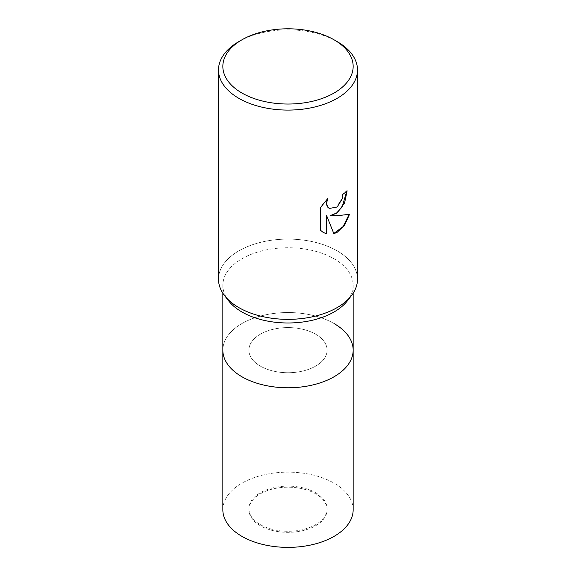 <?xml version="1.0" encoding="UTF-8"?>
<svg xmlns="http://www.w3.org/2000/svg" width="576" height="576" viewBox="0 0 576 576"><rect width="100%" height="100%" fill="white"/><g stroke="black" fill="none" stroke-linecap="round" stroke-linejoin="round"><path stroke-width="0.43" stroke-dasharray="2.88 2.16" d="M315.641 334.195A39.096 22.572 180 0 1 327.096 350.158A39.096 22.572 180 0 1 302.962 371.009A39.096 22.572 180 0 1 260.359 366.12A39.096 22.572 180 0 1 248.904 350.158A39.096 22.572 180 0 1 273.038 329.306A39.096 22.572 180 0 1 315.641 334.195M315.641 492.739A39.096 22.572 180 0 1 327.096 508.702A39.096 22.572 180 0 1 302.962 529.553A39.096 22.572 180 0 1 260.359 524.657A39.096 22.572 180 0 1 248.904 508.702A39.096 22.572 180 0 1 273.038 487.843A39.096 22.572 180 0 1 315.641 492.739M334.073 323.561A65.16 37.62 180 0 1 353.16 350.158A65.16 37.62 180 0 0 312.934 315.403A65.16 37.62 180 0 0 241.927 323.561A65.16 37.62 180 0 0 222.84 350.158A65.16 37.62 180 0 1 263.066 315.403A65.16 37.62 180 0 1 334.073 323.561A65.16 37.62 180 0 0 251.05 319.176A65.16 37.62 180 0 0 228.521 365.515M228.521 300.722A65.16 37.62 180 0 1 222.84 285.365A65.16 37.62 180 0 1 263.066 250.61A65.16 37.62 180 0 1 334.073 258.768A65.16 37.62 180 0 1 353.16 285.365A65.16 37.62 180 0 1 347.479 300.722M224.626 295.697L224.554 295.603A69.502 40.126 180 0 1 248.587 246.175A69.502 40.126 180 0 1 337.147 250.848A69.502 40.126 180 0 1 351.446 295.603L351.374 295.697M218.498 279.223A69.502 40.126 180 0 1 238.853 250.848A69.502 40.126 180 0 1 314.597 242.15A69.502 40.126 180 0 1 357.502 279.223M346.81 191.11L346.817 190.634A69.07 39.874 180 0 1 342.59 194.155L341.863 198.799L336.456 207.137L329.191 208.354M327.01 199.31L319.997 207.562L320.321 230.134M349.121 214.409L349.207 214.114C344.498 215.388 338.155 215.798 330.178 215.345M319.997 229.946L323.165 232.402M326.354 215.532L333.785 233.46M238.853 41.594A69.502 40.126 180 0 1 337.147 41.594M260.359 493.805A39.096 22.572 180 0 1 302.962 488.909A39.096 22.572 180 0 1 327.096 509.76A39.096 22.572 180 0 1 315.641 525.722A39.096 22.572 180 0 1 273.038 530.618A39.096 22.572 180 0 1 248.904 509.76A39.096 22.572 180 0 1 260.359 493.805M260.359 334.195A39.096 22.572 180 0 1 302.962 329.306A39.096 22.572 180 0 1 327.096 350.158A39.096 22.572 180 0 1 315.641 366.12A39.096 22.572 180 0 1 273.038 371.009A39.096 22.572 180 0 1 248.904 350.158A39.096 22.572 180 0 1 260.359 334.195M222.84 509.76A65.16 37.62 180 0 1 241.927 483.163A65.16 37.62 180 0 1 312.934 475.006A65.16 37.62 180 0 1 353.16 509.76M327.096 508.702L327.096 509.76M353.16 293.184L353.16 285.365M222.84 293.184L222.84 285.365M248.904 508.702L248.904 509.76"/><path stroke-width="0.86" d="M353.16 293.184L353.16 350.158A65.16 37.62 180 0 1 334.073 376.762A65.16 37.62 180 0 1 263.066 384.912A65.16 37.62 180 0 1 222.84 350.158L222.84 509.76A65.16 37.62 180 0 0 263.066 544.514A65.16 37.62 180 0 0 334.073 536.364A65.16 37.62 180 0 0 353.16 509.76L353.16 350.158A65.16 37.62 180 0 1 347.479 365.515A65.16 37.62 180 0 1 241.927 376.762A65.16 37.62 180 0 1 228.521 365.515A65.16 37.62 180 0 1 222.84 350.158L222.84 293.184M334.073 323.561A65.16 37.62 180 0 1 347.479 365.515A65.16 37.62 180 0 1 241.927 376.762A65.16 37.62 180 0 1 228.521 365.515L228.521 365.515M351.374 295.697L347.479 300.722A65.16 37.62 180 0 1 241.927 311.969A65.16 37.62 180 0 1 228.521 300.722L224.626 295.697M351.446 295.603A69.502 40.126 180 0 1 238.853 307.598A69.502 40.126 180 0 1 224.554 295.603M337.147 213.019L330.487 215.518L337.147 215.705L349.531 214.301L344.693 225.007L337.147 232.322L333.871 233.705L326.671 215.712L326.671 233.856L323.323 232.495L320.321 230.134L320.321 207.749L327.636 198.691L326.642 203.134L327.362 206.323L328.226 207.562L329.342 208.447L337.147 207.007L342.166 198.979L342.9 194.335A69.502 40.126 0 0 0 347.134 190.814L344.578 202.982L337.147 213.019M334.073 39.816L337.147 41.594A69.502 40.126 180 0 1 357.502 69.962A69.502 40.126 180 0 1 337.147 98.338A69.502 40.126 180 0 1 261.403 107.035A69.502 40.126 180 0 1 218.498 69.962A69.502 40.126 180 0 1 238.853 41.594L241.927 39.816A65.16 37.62 180 0 1 334.073 39.816A65.16 37.62 180 0 1 334.073 93.017A65.16 37.62 180 0 1 241.927 93.017A65.16 37.62 180 0 1 241.927 39.816L238.853 41.594M357.502 69.962L357.502 279.223A69.502 40.126 180 0 1 337.147 307.598A69.502 40.126 180 0 1 261.403 316.296A69.502 40.126 180 0 1 218.498 279.223L218.498 69.962M346.81 191.11L342.115 207L336.607 213.005L330.487 215.525M329.191 208.354L327.917 207.382L326.506 204.631L327.01 199.31M323.165 232.402L326.354 233.676L326.671 215.712M333.785 233.46L343.123 226.584L349.121 214.409"/></g></svg>
